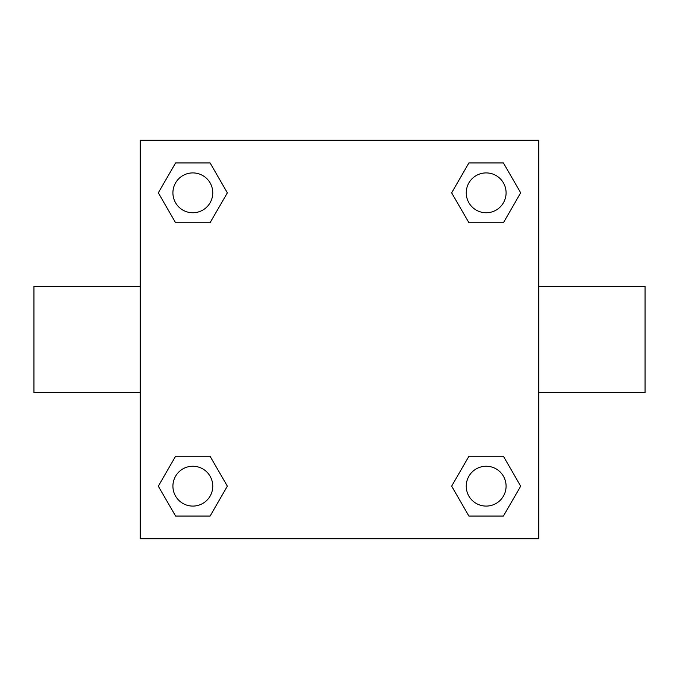 <?xml version="1.0" encoding="UTF-8"?>
<svg xmlns="http://www.w3.org/2000/svg" width="679" height="679" viewBox="0 0 679 679"><rect width="100%" height="100%" fill="white"/><g stroke="black" fill="none" stroke-linecap="round" stroke-linejoin="round"><path stroke-width="1.02" d="M210.091 222.729L175.581 222.729L158.317 192.836L175.581 162.943L210.091 162.943L227.355 192.836L210.091 222.729L175.581 222.729L194.737 222.729M194.737 456.271L210.091 456.271L227.355 486.164L210.091 516.057L175.581 516.057L158.317 486.164L175.581 456.271L210.091 456.271M484.263 222.729L468.909 222.729L451.645 192.836L468.909 162.943L503.419 162.943L520.683 192.836L503.419 222.729L468.909 222.729M468.909 456.271L503.419 456.271L520.683 486.164L503.419 516.057L468.909 516.057L451.645 486.164L468.909 456.271L503.419 456.271L484.263 456.271M538.77 392.64L645.05 392.64L645.05 286.36L538.77 286.36M140.23 286.36L33.95 286.36L33.95 392.64L140.23 392.64M140.23 140.23L538.77 140.23L538.77 538.77L140.23 538.77L140.23 140.23M503.419 516.057L468.909 516.057L503.419 516.057M506.093 486.164A19.929 19.929 0 0 0 476.2 468.909A19.929 19.929 0 0 0 476.2 503.419A19.929 19.929 0 0 0 506.093 486.164M210.091 516.057L175.581 516.057L210.091 516.057M212.765 486.164A19.929 19.929 0 0 0 182.872 468.909A19.929 19.929 0 0 0 182.872 503.419A19.929 19.929 0 0 0 212.765 486.164M468.909 162.943L503.419 162.943L468.909 162.943M506.093 192.836A19.929 19.929 0 0 0 476.2 175.581A19.929 19.929 0 0 0 476.2 210.091A19.929 19.929 0 0 0 506.093 192.836M175.581 162.943L210.091 162.943L175.581 162.943M212.765 192.836A19.929 19.929 0 0 0 182.872 175.581A19.929 19.929 0 0 0 182.872 210.091A19.929 19.929 0 0 0 212.765 192.836"/></g></svg>

